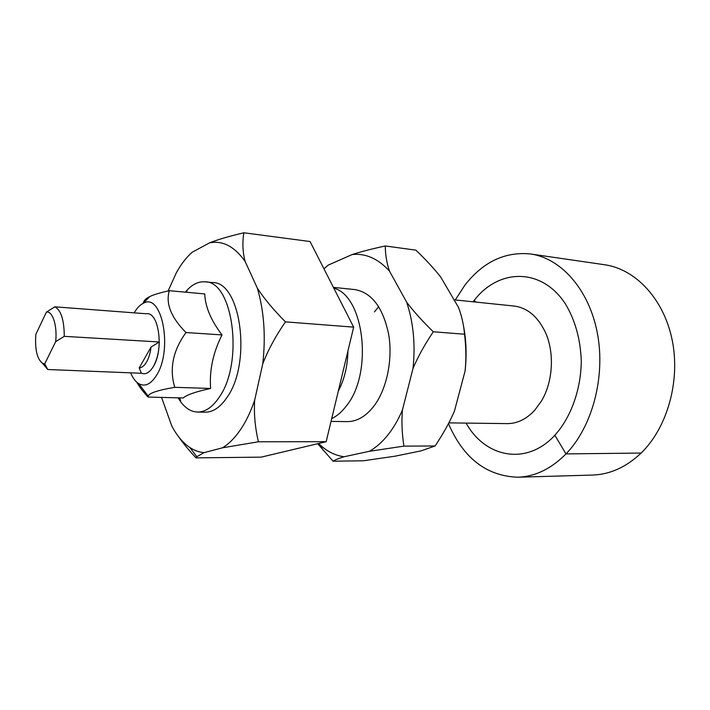 <?xml version="1.0" encoding="UTF-8"?>
<svg xmlns="http://www.w3.org/2000/svg" width="710" height="710" viewBox="0 0 710 710"><rect width="100%" height="100%" fill="white"/><g stroke="black" fill="none" stroke-linecap="round" stroke-linejoin="round"><path stroke-width="1.06" d="M473.108 301.803L474.182 300.41C498.429 268.655 541.197 267.146 565.231 303.623C575.091 319.899 580.443 338.989 581.286 360.884C581.02 389.568 570.973 417.347 554.847 435.257C526.465 466.195 485.152 457.515 466.097 423.098M455.27 299.957L464.979 285.029C483.191 261.812 505.059 251.464 530.556 253.976C560.918 258.174 589.06 289.396 597.359 333.123C605.719 376.797 592.291 426.879 566.003 453.903C551.129 468.884 535.012 476.659 517.652 477.226C486.403 475.984 463.346 458.11 448.463 423.604M530.556 253.976L604.672 264.75C635.317 269.019 663.646 298.635 672.113 339.708C680.624 380.737 667.4 427.633 641.112 453.06C626.229 467.144 610.032 474.475 592.513 475.061L517.652 477.226M178.077 397.831L180.819 401.975C185.727 408.472 191.301 411.827 197.557 412.057L205.217 412.19C213.115 412.208 220.437 407.203 227.182 397.156C251.926 362.597 240.77 281.719 212.707 282.58L205.084 281.826C198.844 281.337 192.916 284.027 187.298 289.911L185.328 292.156M197.557 412.057C205.403 412.075 212.689 407.043 219.399 396.952C244.045 362.215 232.986 280.929 205.084 281.826M148.062 397.059L183.162 397.964C186.916 394.769 196.066 391.609 210.621 388.468L174.758 387.314C157.611 390.252 148.772 393.216 148.257 396.207L148.062 397.059C142.967 391.574 139.213 386.63 136.781 382.22M145.656 313.714L147.174 313.651C159.2 313.128 163.762 350.057 153.422 366.404C150.467 371.374 147.218 373.833 143.695 373.771L141.405 373.265L143.695 373.771C147.218 373.833 150.467 371.374 153.422 366.404C157.043 359.872 158.996 351.734 159.297 341.98L64.264 336.345C64.175 319.979 61.033 310.137 54.856 306.827L145.656 313.714M130.631 372.83C132.788 378.022 135.477 381.625 138.69 383.64C144.955 387.11 150.946 384.27 156.644 375.128C173.142 349.347 161.88 292.067 143.331 303.276C139.968 304.874 136.923 308.069 134.217 312.844M143.269 303.303C143.606 300.738 145.772 298.502 149.757 296.594C153.502 294.703 160.016 292.733 169.317 290.701C165.51 303.534 171.066 317.476 185.993 332.537C172.938 350.554 169.193 368.809 174.758 387.314M210.621 388.468C209.264 370.567 213.062 352.719 222.008 334.916L185.993 332.537M222.008 334.916C211.012 320.476 205.252 306.818 204.737 293.922L169.317 290.701M42.627 363.396L47.756 369.519L141.405 373.265L139.204 367.904C141.911 367.727 144.396 365.703 146.65 361.851C148.878 357.884 150.343 352.941 151.052 347.039L159.297 341.98M54.856 306.827L46.407 312.107C52.584 310.669 57.492 325.934 55.646 341.696L64.264 336.345M55.646 341.696L44.721 363.839L42.795 363.476C37.115 359.375 34.799 349.657 35.846 334.321L46.407 312.107M47.756 369.519L44.721 363.839M151.052 347.039L139.204 367.904M454.063 299.833L514.004 306.028C527.344 307.749 537.789 316.474 545.324 332.209C554.741 352.63 553.037 382.015 541.331 401.212L534.683 410.3C526.385 419.193 517.235 423.63 507.206 423.613L448.844 422.876M333.78 288.118C364.301 295.857 373.327 373.247 346.356 405.934C341.874 411.844 336.993 416.087 331.694 418.651M347.944 350.935C347.616 366.138 344.403 379.522 338.315 391.077M222.523 447.797C228.904 443.91 234.895 437.884 240.477 429.727C246.042 421.509 250.79 411.614 254.695 400.058C253.789 413.273 255.023 427.18 258.396 441.78L222.523 447.797L204.098 452.625L196.785 456.699L195.987 457.87C189.002 450.371 183.18 443.288 178.521 436.632M209.494 242.873C217.97 239.536 229.428 236.173 243.876 232.773C242.261 242.394 242.66 251.926 245.083 261.36C234.415 246.405 222.558 240.246 209.494 242.873L191.975 252.361C186.206 257.579 181.006 264.36 176.364 272.702L168.11 290.967M161.569 397.405L171.758 425.929C176.826 435.576 182.834 442.756 189.783 447.469C194.327 450.495 199.102 452.208 204.098 452.625M285.429 321.861C275.276 336.691 267.714 350.731 262.727 363.99C265.895 336.371 264.093 311.078 257.331 288.109C263.889 298.298 273.252 309.551 285.429 321.861L353.66 327.141L310.057 241.533L243.876 232.773M258.396 441.78L326.165 441.7L261.165 457.142L195.987 457.87M245.083 261.36L257.331 288.109M326.165 441.7L353.66 327.141M262.727 363.99L254.695 400.058M378.705 306.64L374.41 311.903M333.398 287.364L354.911 289.591C371.791 292.591 383.063 307.59 388.716 334.57C392.976 360.023 386.595 389.79 373.558 406.564C365.552 416.601 356.793 421.616 347.279 421.616L331.037 421.412M369.431 451.294C375.954 447.575 382.069 442.197 387.749 435.15C393.429 428.068 398.328 419.645 402.455 409.892C401.452 421.394 401.949 433.473 403.928 446.12L369.431 451.294L344.084 456.761C339.105 458.225 335.448 459.707 333.105 461.216L317.681 443.714M333.105 461.216L363.431 460.781L395.106 456.175L420.959 450.885L435.097 445.978C443.333 433.615 449.785 421.953 454.462 411.001L465.068 371.082C466.292 359.828 466.115 347.545 464.553 334.224C463.701 324.577 461.66 315.595 458.411 307.27L440.83 277.219C434.298 268.824 425.982 259.798 415.874 250.142L385.299 245.971C385.299 254.473 386.702 262.851 389.488 271.113C378.137 258.688 365.721 253.15 352.231 254.517C360.946 251.704 371.969 248.855 385.299 245.971M463.461 325.65C466.301 340.374 466.834 355.515 465.068 371.082M352.231 254.517L328.144 265.149L323.964 268.833M433.295 331.774C424.651 344.643 417.888 356.864 413.016 368.419C415.527 344.572 413.415 322.491 406.67 302.185C413.433 311.202 422.308 321.062 433.295 331.774L464.553 334.224M318.568 443.502L319.864 444.735C327.203 451.542 335.28 455.545 344.084 456.761M413.016 368.419L402.455 409.892M435.097 445.978L403.928 446.12M389.488 271.113L406.67 302.185M641.112 453.06L566.003 453.903L554.847 435.257M474.182 300.41L475.833 302.087M179.719 397.875L180.819 401.975M138.69 383.64L148.257 396.207M143.331 303.276L149.757 296.594M186.375 292.254L187.298 289.911M42.795 363.476L47.535 369.164M189.783 447.469L196.785 456.699M319.864 444.735L323.494 450.735"/></g></svg>
